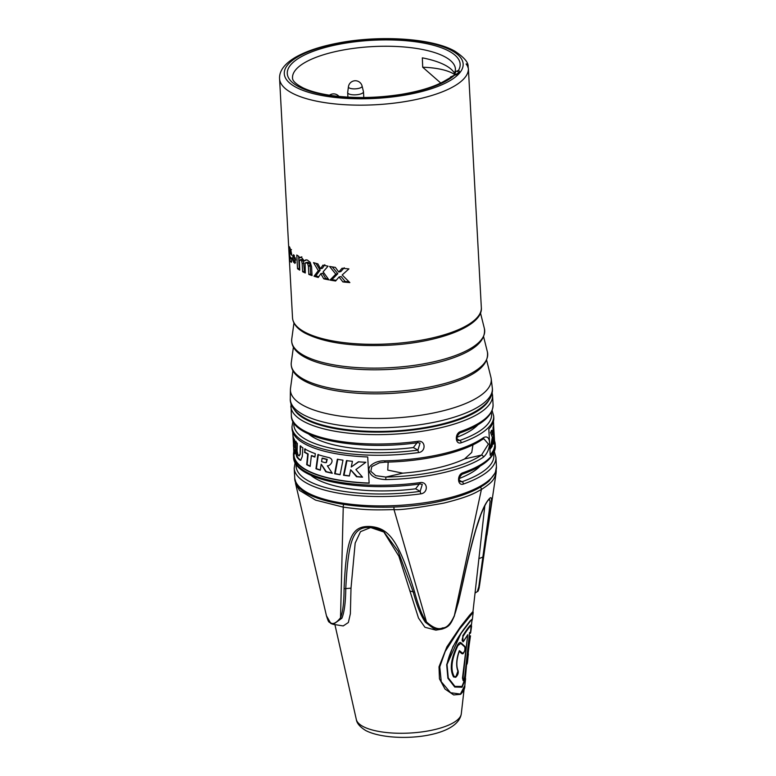 <?xml version="1.0" encoding="UTF-8"?>
<svg xmlns="http://www.w3.org/2000/svg" width="776" height="776" viewBox="0 0 776 776"><rect width="100%" height="100%" fill="white"/><g stroke="black" fill="none" stroke-linecap="round" stroke-linejoin="round"><path stroke-width="1.16" d="M454.474 75.185L454.794 71.896L458.461 70.432A0.999 0.854 122.5 0 0 457.617 71.557A9.952 3.288 176.9 0 1 458.606 72.886L454.009 75.369M440.739 83.022L422.697 67.221L422.328 57.851A81.528 26.947 -3.1 0 1 454.435 73.109M454.426 74.389A47.268 15.627 -3.1 0 0 422.697 67.221M454.843 75.078L454.804 74.224C455.725 71.334 456.657 70.451 457.617 71.557M450.458 76.999L454.348 75.291A86.553 28.605 176.9 0 1 309.585 91.151A86.553 28.605 176.9 0 1 350.849 42.331A86.553 28.605 176.9 0 1 458.461 70.432A10.951 3.618 176.9 0 1 454.348 75.291L443.028 81.858C432.969 87.174 419.312 91.296 402.046 94.236C378.184 98.028 355.165 98.523 332.982 95.72C320.527 94.003 310.633 91.432 303.309 87.998C296.044 84.264 292.445 80.917 292.523 77.978A81.577 26.966 -3.1 0 1 372.519 46.599A81.577 26.966 -3.1 0 1 455.434 69.151L454.804 74.224M347.687 92.47A7.915 2.619 -3.1 0 0 347.677 92.635A7.915 2.619 -3.1 0 0 348.647 93.799A7.915 2.619 -3.1 0 0 357.6 94.643A7.915 2.619 -3.1 0 0 363.478 91.781A7.915 2.619 -3.1 0 0 363.449 91.617L362.101 86.078A6.858 2.27 176.9 0 1 357.232 88.668A6.858 2.27 176.9 0 1 349.268 87.969A6.858 2.27 -3.1 0 1 348.424 86.815L347.687 92.47M279.573 78.657C279.176 71.188 284.142 64.263 294.463 57.87C305.113 51.546 319.499 46.638 337.608 43.146C379.435 34.901 432.494 38.169 454.833 51.167C463.912 57.191 468.345 62.264 468.122 66.367L467.084 64.369C465.823 63.448 465.901 63.865 467.317 65.611L468.384 68.482L481.333 307.587A94.546 31.244 176.9 0 1 411.164 341.77A94.546 31.244 176.9 0 1 304.134 331.73A94.546 31.244 176.9 0 1 292.523 317.811L279.573 78.657A94.546 31.244 -3.1 0 0 291.175 92.577A94.546 31.244 -3.1 0 0 398.136 102.626A94.546 31.244 -3.1 0 0 468.384 68.482M467.142 65.378L467.084 64.369L466.143 64.03M468.2 66.988L468.229 67.512M308.402 266.343L307.703 263.743L306.549 262.792L305.104 263.171L305.308 272.987A94.546 31.244 -3.1 0 1 302.611 271.716L302.165 263.568L301.689 261.153L300.632 260.018L299.42 260.377L299.701 270.126A94.546 31.244 -3.1 0 1 297.518 268.729L296.781 255.042A94.546 31.244 -3.1 0 0 298.857 256.371L298.964 258.33L300.089 257.186L301.505 257.448L304.289 260.959L305.695 259.873L307.383 260.076L310.225 262.337L311.583 266.789L312.059 275.596A94.546 31.244 -3.1 0 1 308.838 274.442L308.402 266.343L310.167 265.945L310.604 274.035A92.548 30.594 -3.1 0 0 312.01 274.558M308.353 265.858L310.119 265.45L309.469 263.336L308.305 262.395L305.104 263.171M323.767 278.826L320.798 273.685L318.276 277.478A94.546 31.244 -3.1 0 1 314.008 276.237L318.305 270.649L313.523 262.627A94.546 31.244 -3.1 0 0 317.879 263.879L320.527 268.719L322.952 265.12A94.546 31.244 -3.1 0 0 328.054 266.168L323.117 271.833L328.937 279.884A94.546 31.244 -3.1 0 1 323.767 278.826L325.648 278.39A92.548 30.594 -3.1 0 0 328.219 278.923M342.914 281.93L339.044 277.003L335.62 280.999A94.546 31.244 -3.1 0 1 329.984 280.078L335.775 274.151L329.577 266.449A94.546 31.244 -3.1 0 0 335.339 267.371L338.772 272.036L342.08 268.234A94.546 31.244 -3.1 0 0 348.919 268.884L342.168 274.966L349.85 282.59A94.546 31.244 -3.1 0 1 342.914 281.93L345.077 281.436A92.548 30.594 -3.1 0 0 349.025 281.814M302.611 271.716L304.357 271.309L303.435 260.755L301.98 259.456L299.42 260.377M291.514 262.055L290.428 261.599L289.72 259.145L288.905 246.826L289.661 247.146L290.932 250.561L291.786 255.265A94.546 31.244 -3.1 0 1 290.612 253.636L289.855 250.318L289.496 253.16L290.282 258.515L290.787 257.293A94.546 31.244 -3.1 0 0 291.96 258.922L291.204 262.337M289.429 246.71L288.905 246.826L289.661 247.146M290.806 250.105L289.467 250.464M290.282 258.515L292.368 258.34M288.565 244.653L289.225 256.856M293.629 257.108L292.814 255.566L293.134 260.61L293.784 262.492L294.201 260.804L294.851 263.413L295.462 262.647L294.832 260.232L295.695 260.173L295.278 257.787L294.405 257.836L294.279 255.45A94.546 31.244 -3.1 0 1 293.503 254.751L293.629 257.108L294.366 256.943M294.832 260.232L295.675 260.038M294.201 260.804L294.938 260.639M293.134 260.61L294.919 260.212L295.278 258.641L293.512 259.048M292.678 257.428L294.366 257.04M294.463 257.021L295.278 258.641M291.921 260.164L291.582 258.524M297.518 268.729L299.264 268.321L298.615 256.225M301.98 259.456L301.166 259.979M298.964 258.33L301.835 256.778M290.612 253.636L291.543 253.422M304.289 260.959L306.646 259.863M308.838 274.442L310.604 274.035M310.119 265.45L310.167 265.945M308.305 262.395L306.85 262.763M304.357 271.309A92.548 30.594 -3.1 0 0 305.24 271.745M315.987 263.355L320.129 270.232L315.803 275.82A92.548 30.594 -3.1 0 0 318.781 276.692M320.798 273.685L322.651 273.259L325.648 278.39M320.527 268.719L322.38 268.292L324.834 264.684M332.244 266.895L337.822 273.676L331.934 279.622A92.548 30.594 -3.1 0 0 336.192 280.32M339.044 277.003L341.139 276.528L345.077 281.436M338.772 272.036L340.868 271.561L344.234 267.739M314.008 276.237L315.803 275.82M318.305 270.649L320.129 270.232M329.984 280.078L331.934 279.622M335.775 274.151L337.822 273.676M486.659 360.258L490.936 377.378A100.56 33.242 176.9 0 1 491.189 378.746A100.56 33.242 176.9 0 1 417.701 415.693A100.56 33.242 176.9 0 1 302.766 405.159A100.56 33.242 -3.1 0 1 290.408 389.62L290.292 398.728A101.171 33.436 176.9 0 0 302.727 414.365A101.171 33.436 176.9 0 0 418.351 424.957A101.171 33.436 176.9 0 0 492.294 387.787L492.294 387.787C494.855 406.081 464.232 421.678 420.282 428.294C377.117 434.958 326.88 430.816 304.667 418.012C292.853 411.261 289.923 403.675 290.292 398.728M292.921 370.744L290.515 388.233A100.56 33.242 -3.1 0 0 290.408 389.62M483.37 457.171A101.006 33.387 176.9 0 1 442.63 472.856A101.006 33.387 176.9 0 1 385.798 479.597C375.933 479.093 370.394 476.144 369.163 470.741C367.203 466.017 376.04 460.401 384.78 460.837A101.006 33.387 -3.1 0 0 441.612 454.096A101.006 33.387 -3.1 0 0 482.362 438.411C491.256 431.757 492.226 449.614 483.37 457.171A1.988 1.649 -124.1 0 0 481.518 455.075L464.572 458.965L471.75 452.427L472.962 444.832M492.13 410.475L493.681 416.033A101.006 33.387 176.9 0 1 461.216 442.776C455.134 445.026 454.503 433.377 460.605 431.514A1.988 1.251 70.5 0 1 459.935 432.969C481.818 425.18 492.876 415.781 493.07 404.781A101.006 33.387 -3.1 0 1 460.605 431.514M494.36 451.739L495.922 457.297A101.006 33.387 176.9 0 1 463.447 484.04C457.365 486.29 456.744 474.64 462.835 472.788A1.988 1.251 70.5 0 1 462.166 474.233C484.059 466.454 495.107 457.054 495.311 446.045A101.006 33.387 -3.1 0 1 462.835 472.788M493.681 416.033L493.788 417.905A101.006 33.387 176.9 0 1 488.822 429.118L490.238 455.386A101.006 33.387 176.9 0 0 495.204 444.173L495.311 446.045M494.535 440.894A101.006 33.387 176.9 0 1 495.204 444.173M461.216 442.776A1.988 1.251 -109.5 0 0 459.761 440.477L458.015 440.419C456.22 438.295 456.851 435.811 459.916 432.969M477.958 424.763A89.812 29.682 176.9 0 1 456.967 437.266M480.199 466.027A89.812 29.682 176.9 0 1 459.208 478.53M463.447 484.04A1.988 1.251 -109.5 0 0 462.001 481.741L460.255 481.692C458.451 479.568 459.091 477.085 462.156 474.243M482.362 438.411A1.988 1.649 55.9 0 1 481.731 439.827M384.78 460.837L384.983 462.166C423.938 461.497 463.553 452.437 481.712 439.837L483.855 438.77L488.385 444.066L481.518 455.075A99.018 32.728 -3.1 0 1 385.856 477.056L375.778 475.678L370.812 471.304L371.791 466.589L379.464 462.768M388.165 462.079L387.748 470.11L402.802 473.166A89.812 29.682 -3.1 0 0 464.572 458.965M290.99 403.549L291.349 415.703A101.006 33.387 -3.1 0 0 417.925 441.321L417.692 442.689L420.058 443.077L417.925 450.09L413.356 447.548A89.812 29.682 176.9 0 1 308.538 433.939M413.356 447.548L417.061 442.766M417.925 441.321C425.685 440.002 426.305 451.651 418.536 452.583A101.006 33.387 176.9 0 1 291.96 426.955L292.057 428.837A101.006 33.387 176.9 0 0 367.717 456.957L369.143 483.215A101.006 33.387 176.9 0 1 293.483 455.095L293.58 456.967A101.006 33.387 -3.1 0 0 420.165 482.594L419.932 483.952L422.29 484.35L420.165 491.353L415.596 488.812A89.812 29.682 176.9 0 1 310.769 475.203M415.596 488.812L419.292 484.04M385.798 479.597L385.856 477.056L402.802 473.166M420.165 482.594C427.915 481.275 428.546 492.915 420.767 493.846L420.165 491.353A99.018 32.728 176.9 0 1 296.16 464.232M293.483 455.095A101.006 33.387 176.9 0 1 293.803 451.758M418.536 452.583L417.925 450.09A99.018 32.728 176.9 0 1 293.92 422.969M295.307 479.937L295.608 483.69L299.488 490.403L315.58 500.122L343.244 507.135C363.925 509.89 370.85 510.21 394.014 509.599C399.669 510.23 416.266 508.067 443.794 503.11C472.7 495.961 476.697 491.664 481.392 489.52C492.45 482.226 494.409 479.83 496.213 471.983L496.204 469.858M479.335 586.898C478.617 590.274 477.948 591.846 477.327 591.584L478.782 586.782A1.988 1.542 7.4 0 0 479.481 585.841L483.72 556.45C491.053 504.361 493.982 493.177 488.938 499.123C483.079 505.933 475.775 522.558 463.136 580.807C459.867 596.531 456.948 608.103 454.387 615.533C450.662 623.904 446.714 628.036 442.562 627.91C438.605 629.918 433.241 627.929 426.48 621.945C422.309 616.028 418.351 606.037 414.588 591.962C398.524 540.115 388.951 527.835 369.88 526.487C351.392 525.827 346.348 537.739 344.078 588.538C344.02 602.467 342.837 612.206 340.528 617.774C336.144 623.254 332.72 624.816 330.256 622.459L326.444 615.766L295.608 483.69M467.462 662.423L468.335 653.935A0.999 0.96 -2.8 0 0 468.345 653.751L466.89 660.822L465.387 677.923L461.982 686.43L454.94 686.391L448.256 677.875L447.024 664.46L460.769 633.75L471.536 619.607L472.021 619.878L471.41 625.204M467.133 635.689L467.734 634.729L463.01 677.962C463.282 681.192 463.902 680.465 464.843 675.789L469.567 632.556L470.683 632.624L471.575 626.251C471.342 624.496 468.549 627.803 463.185 636.174C461.536 640.83 461.885 642.188 464.242 640.248L467.734 634.729L462.486 678.127L463.156 680.697M471.362 625.524C471.342 623.516 468.491 626.892 462.806 635.651L463.039 641.868L464.087 640.607A0.999 0.504 29.3 0 0 464.223 640.491A0.999 0.504 29.3 0 0 464.242 640.248M469.364 633.051L469.567 632.556L469.364 633.051L470.343 633.352L471.265 624.981M464.873 646.447L460.789 642.644C459.819 642.13 458.684 642.994 457.394 645.225C450.837 658.989 449.556 669.562 453.543 676.934L455.706 677.303L458.063 670.639L457.685 669.649C456.181 664.828 456.725 658.669 459.314 651.161M457.918 671.162C454.872 663.383 458.325 653.149 459.373 650.637L462.564 653.198C464.504 652.315 465.241 650.24 464.795 646.971L460.769 643.382L457.927 645.564C451.574 658.979 450.313 669.29 454.173 676.488C456.637 677.06 457.889 675.285 457.918 671.162A0.999 0.776 -22.6 0 0 458.015 670.532C456.104 666.041 456.492 659.668 459.169 651.433L462.06 653.78L462.942 653.799L464.106 652.209M468.209 653.217L470.13 636.368M472.972 611.566L484.845 505.642M454.387 615.64L454.513 615.63C450.701 624.176 449.517 626.678 442.048 629.084A1.988 0.873 -102.9 0 0 442.048 629.084L435.889 630.131L424.947 627.28L418.506 618.084L398.874 556.179L383.732 531.851M370.88 527.457L360.52 531.657L355.175 543.103L351.004 588.159L350.364 613.806L348.346 622.527L343.215 625.931L333.273 624.35L341.876 618.239A1.988 1.29 -154.2 0 1 340.528 617.774L343.244 507.135A1.988 0.999 98.7 0 1 343.836 504.584M473.176 612.371L472.953 611.546L469.577 615.213L460.41 626.833L446.869 646.893L439.012 666.817L439.459 678.845L445.007 689.049L453.688 694.937L460.585 694.336C463.699 691.115 465.105 688.176 464.824 685.518L465.6 678.69L462.079 687.245L454.736 687.032L447.897 678.224L446.685 664.683L452.912 646.709L463.146 630.083L470.14 620.839L472.4 619.151L473.176 612.371L459.431 629.22L445.201 651.471L439.769 666.865L441.253 681.716L450.565 692.716L460.391 694.064L464.824 685.518M468.335 653.935L467.191 663.752A0.999 0.96 -163.6 0 1 466.958 664.149M470.479 635.806A0.999 0.834 -172 0 1 470.479 635.835L469.189 644.681M459.373 650.637L459.169 651.433L459.373 650.637M442.562 627.91A1.988 0.873 -102.9 0 1 442.048 629.084L433.823 628.657L425.413 622.294C421.058 616.086 416.974 605.94 413.171 591.865L398.107 551.144L384.081 532.103L370.307 527.428C353.594 526.681 348.414 537.593 345.766 588.596C345.611 602.515 344.311 612.4 341.876 618.239M384.081 532.103L384.071 532.103C379.862 529.116 375.274 527.554 370.307 527.428L370.307 527.428A1.988 0.563 -87.2 0 1 369.88 526.487M425.413 622.294A1.988 0.766 -37.8 0 0 426.48 621.945L394.014 509.599L393.936 506.98M488.938 499.123A1.988 1.794 -139.8 0 1 488.579 499.909C486.872 501.412 484.302 506.321 480.868 514.614L475.989 529.29C471.575 544.665 467.356 561.775 463.33 580.642L458.461 602.079L454.387 615.533L481.392 489.52A1.988 1.591 59.3 0 0 480.257 487.279M478.782 586.782L489.219 510.724L490.073 501.403L489.375 499.075M369.134 483.05A100.511 33.222 176.9 0 1 293.978 455.066L293.677 449.508A100.511 33.222 176.9 0 1 293.726 447.684M325.008 462.603L326.201 462.612L326.764 459.47A100.511 33.222 176.9 0 1 322.098 458.238L321.574 461.652A100.511 33.222 176.9 0 0 325.008 462.603M292.736 432.116L292.862 434.385A100.511 33.222 176.9 0 0 294.735 440.128L294.735 443.426A100.511 33.222 176.9 0 1 293.212 439.361L293.289 441.282A100.511 33.222 176.9 0 0 294.259 444.405L294.308 447.704A100.511 33.222 176.9 0 1 293.444 444.57L293.532 446.491A100.511 33.222 176.9 0 0 294.773 450.584L294.812 453.882A100.511 33.222 176.9 0 1 293.677 449.508M293.532 444.551L293.318 441.418M293.27 440.681L292.911 435.006M299.187 455.89L298.818 455.745A100.511 33.222 176.9 0 1 298.003 454.959L297.111 451.128L297.334 443.416A100.511 33.222 176.9 0 1 295.578 441.379L295.51 448.218C295.782 453.611 296.432 456.802 297.46 457.801A100.511 33.222 176.9 0 0 299.652 459.945L300.661 460.284L302.262 456.579L302.892 447.81A100.511 33.222 176.9 0 1 300.196 445.938L300.186 454.319L300.632 445.831M298.818 455.745L299.74 454.426M304.415 452.253A100.511 33.222 176.9 0 0 307.723 454.038L306.695 464.678A100.511 33.222 176.9 0 0 310.148 466.386L311.37 455.696A100.511 33.222 176.9 0 0 314.881 457.083L315.328 453.688A100.511 33.222 176.9 0 1 304.696 448.906L304.852 452.156L305.133 448.8M329.422 457.704C335.329 460.284 329.751 466.327 327.346 465.804L332.283 473.273A100.511 33.222 176.9 0 1 325.794 471.76L321.196 464.145L320.294 470.198A100.511 33.222 176.9 0 1 315.958 468.743L317.908 454.571A100.511 33.222 176.9 0 0 329.422 457.704M340.111 474.728A100.511 33.222 176.9 0 1 334.631 473.748L337.337 459.276A100.511 33.222 176.9 0 0 342.973 460.168L340.111 474.728M349.375 476.018A100.511 33.222 176.9 0 1 343.525 475.251L346.465 460.643A100.511 33.222 176.9 0 0 352.45 461.313L351.256 466.997L358.347 461.827A100.511 33.222 176.9 0 0 365.845 462.273L355.903 469.577L362.537 477.172A100.511 33.222 176.9 0 1 356.514 476.736L350.674 469.771L349.375 476.018M491.334 430.418L492.634 434.832L493.167 434.705L493.032 427.663A100.511 33.222 -3.1 0 0 493.526 425.442L494.079 442A100.511 33.222 -3.1 0 1 493.303 444.231L493.216 437.829L492.149 446.355A100.511 33.222 -3.1 0 1 490.18 448.984L492.324 437.344L490.51 432.426A100.511 33.222 -3.1 0 0 491.897 430.282L493.167 434.705M490.374 448.159A100.017 33.058 -3.1 0 0 491.577 446.491L492.149 446.355M493.216 437.829L492.673 437.955L491.577 446.491M493.284 443.009A100.017 33.058 -3.1 0 0 493.555 442.126L494.079 442M493.09 427.489L493.555 442.126M493.468 421.242L493.594 423.492A100.511 33.222 -3.1 0 1 493.604 424.123L494.331 440.671A100.511 33.222 -3.1 0 0 494.409 438.615L494.71 444.192A100.511 33.222 176.9 0 1 490.219 454.872M493.817 428.536L494.399 438.469A100.511 33.222 -3.1 0 1 494.409 438.615M326.415 462.545L327.22 459.363A100.017 33.058 176.9 0 1 322.554 458.131L322.098 458.238M294.802 452.602A100.017 33.058 176.9 0 1 294.172 449.479L294.152 449.149M294.288 446.21A100.017 33.058 176.9 0 1 293.929 444.454L293.444 444.57M294.735 442.446A100.017 33.058 176.9 0 1 293.697 439.245L293.212 439.361M299.264 455.648L300.186 454.319M300.875 460.197L300.089 459.848A100.017 33.058 176.9 0 1 297.906 457.695C296.675 455.648 296.025 452.437 295.966 448.043L296.034 441.272M310.187 466.104A100.017 33.058 176.9 0 1 307.131 464.572L308.159 453.931A100.017 33.058 176.9 0 1 304.852 452.156M314.91 456.831A100.017 33.058 176.9 0 1 311.806 455.599L311.37 455.696M320.323 469.965A100.017 33.058 176.9 0 1 316.395 468.636L318.354 454.464M332.118 473.03A100.017 33.058 176.9 0 1 326.25 471.653L321.196 464.145M340.15 474.543A100.017 33.058 176.9 0 1 335.116 473.641L337.822 459.159M362.373 476.998A100.017 33.058 176.9 0 1 357.076 476.61L350.674 469.771M351.256 466.997L358.919 461.691M349.413 475.834A100.017 33.058 176.9 0 1 344.03 475.135L346.988 460.517M334.631 473.748L335.116 473.641M343.525 475.251L344.03 475.135M356.514 476.736L357.076 476.61M454.416 73.924L454.464 75.185M295.278 86.883A89.57 29.604 176.9 0 1 330.731 44.93A89.57 29.604 176.9 0 1 452.165 50.828A89.57 29.604 176.9 0 1 416.712 92.771A89.57 29.604 176.9 0 1 295.278 86.883M290.428 261.599L291.776 261.289M289.72 259.145L291.611 258.709M307.703 263.743L309.469 263.336M302.165 263.568L303.911 263.161M301.689 261.153L303.435 260.755M300.632 260.018L302.378 259.611M484.389 328.558A96.651 31.942 176.9 0 1 415.926 365.108A96.651 31.942 176.9 0 1 303.532 355.272A96.651 31.942 176.9 0 1 291.757 338.996C291.048 345.931 295.229 351.916 304.299 356.95C314.707 362.605 329.363 366.456 348.288 368.484C361.519 369.861 375.409 370.162 389.95 369.395C409.98 368.26 428.158 365.36 444.483 360.695C472.826 352.294 486.125 341.585 484.389 328.558L480.47 312.893M487.386 351.877A98.397 32.524 176.9 0 1 417.692 389.086A98.397 32.524 176.9 0 1 303.28 379.066A98.397 32.524 176.9 0 1 291.291 362.499C290.563 369.551 294.822 375.632 304.046 380.744C314.629 386.506 329.567 390.425 348.831 392.491C362.305 393.888 376.447 394.198 391.25 393.413C412.201 392.229 431.126 389.154 448.014 384.188C476.047 375.671 489.181 364.895 487.386 351.877L483.642 336.871M294.647 410.116A99.018 32.728 -3.1 0 0 439.129 425.432A99.018 32.728 -3.1 0 0 489.19 399.572M290.845 406.323A101.006 33.387 -3.1 0 0 440.186 427.838A101.006 33.387 -3.1 0 0 492.566 395.401L492.12 392.656M420.767 493.846A101.006 33.387 176.9 0 1 294.191 468.229L294.705 477.599A101.006 33.387 -3.1 0 0 444.047 499.113A101.006 33.387 -3.1 0 0 496.427 466.677L495.922 457.297M491.305 412.279A99.018 32.728 176.9 0 1 459.761 440.477L457.054 438.974M493.536 453.543A99.018 32.728 176.9 0 1 462.001 481.741L459.295 480.237M495.98 470.828A1.988 1.872 3.9 0 1 496.213 471.983M461.293 713.804C457.539 738.888 389.581 743.156 365.593 730.458C359.88 726.87 356.795 723.213 356.32 719.488A52.642 17.402 -3.1 0 0 362.644 726.268A52.642 17.402 176.9 0 0 420.825 732.049A52.642 17.402 176.9 0 0 461.293 713.804L464.116 689.088M470.683 632.624A0.999 0.97 169.5 0 1 470.285 633.274M464.843 675.789L469.577 632.683M463.01 677.962L462.486 678.127M463.185 636.174A0.999 0.485 -148.2 0 0 462.806 635.651M462.564 653.198A0.999 0.902 133.3 0 1 462.06 653.78M464.795 646.971A0.999 0.912 -41.8 0 0 464.737 646.243M460.769 643.382A0.999 0.873 -52 0 0 460.789 642.644M457.927 645.564L457.394 645.225M454.173 676.488A0.999 0.757 152.6 0 1 453.543 676.934M467.307 660.192A0.999 0.951 167.6 0 1 466.89 660.822M467.23 663.567A0.999 0.96 -163.6 0 1 467.191 663.761L466.812 664.363M469.14 645.079L470.479 635.835A0.999 0.834 -172 0 1 470.14 636.359M439.769 666.865L439.012 666.817M344.078 588.538A1.988 1.115 -178.3 0 0 345.766 588.596L351.004 588.159M331.468 623.72A1.988 1.659 -60.9 0 1 330.256 622.459M414.588 591.962A1.988 0.96 -16.4 0 1 413.171 591.865L410.165 591.031M483.72 556.45A1.988 1.009 8.4 0 1 482.847 557.09L479.015 558.575M347.92 97.126L347.677 92.635M363.789 97.504L363.478 91.781M362.101 86.078A6.965 6.965 0 0 0 348.424 86.815M338.957 96.418A6.965 6.965 0 0 0 329.47 95.215M289.613 250.037L291.475 249.61M305.695 262.666L307.451 262.259M299.924 259.853L301.67 259.446M481.333 307.587C483.341 325.978 438.809 342.866 388.107 345.262C351.625 346.765 323.883 342.701 304.91 333.069C297.121 328.772 292.998 323.689 292.523 317.811M492.566 395.401L493.07 404.781M384.983 462.166L379.163 462.835M417.682 442.689C357.435 451.273 290.922 438.644 291.349 415.703M292.901 421.261L291.96 426.955M496.427 466.677L495.311 472.788L489.064 481.052C479.801 489.123 464.63 495.612 443.542 500.53C381.22 515.652 293.464 503.954 294.705 477.599M496.116 472.885L486.94 535.081M356.32 719.488L334.912 624.612M463.146 680.697C463.805 680.513 464.387 678.855 464.873 675.721M467.433 635.34L463.039 641.868M462.952 653.79C465.028 650.783 465.668 648.329 464.853 646.418M455.706 677.303C457.859 675.246 458.645 673.025 458.063 670.639M468.345 653.751L468.306 655.022M447.083 664.033C452.253 639.085 473.321 618.045 471.536 619.607M471.886 621.062L472.4 619.151M333.273 624.35L331.003 623.564C328.743 621.149 329.072 624.127 326.444 615.766M488.579 499.909L489.268 499.094M477.327 591.584L475.087 593.048M419.923 483.952C359.666 492.537 293.153 479.917 293.58 456.967M295.142 462.525L294.191 468.229M293.532 437.654L293.619 439.264M293.842 443.406L293.9 444.464M491.189 378.746L492.294 387.787M293.396 347.182L291.291 362.499M293.959 322.991L291.757 338.996"/></g></svg>
